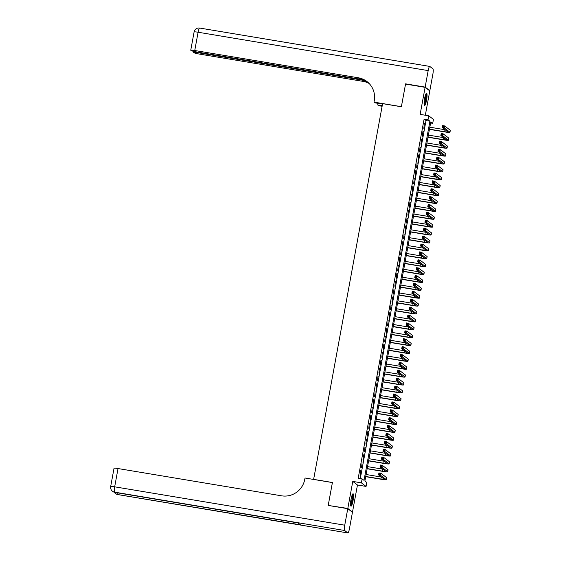 <?xml version="1.0" encoding="UTF-8"?>
<svg xmlns="http://www.w3.org/2000/svg" width="561" height="561" viewBox="0 0 561 561"><rect width="100%" height="100%" fill="white"/><g stroke="black" fill="none" stroke-linecap="round" stroke-linejoin="round"><path stroke-width="0.84" d="M353.03 500.735A6.283 1.101 99.5 0 0 353.079 493.778A6.283 1.101 99.5 0 0 351.053 499.227A6.283 1.101 99.5 0 0 351.011 506.176A6.283 1.101 99.5 0 0 353.03 500.735M426.549 100.139A6.283 1.101 99.5 0 0 426.598 93.189A6.283 1.101 99.5 0 0 424.579 98.631A6.283 1.101 99.5 0 0 424.53 105.587A6.283 1.101 99.5 0 0 426.549 100.139M366.796 482.481L366.074 486.429L361.389 482.853L362.111 478.905L364.012 480.356L429.929 121.204L428.029 119.752L428.751 115.811L433.436 119.381L432.713 123.329L430.813 121.884L364.895 481.029L366.796 482.481M352.049 511.948L352.504 512.025L357.462 484.992L366.074 486.429M425.329 115.236L429.789 90.91L425.105 87.341L420.14 114.374L428.751 115.811M430.61 122.978L432.713 123.329M328.662 505.503L347.813 508.455L352.504 512.025M328.255 505.188L332.421 482.495L313.634 479.367L382.595 103.638L401.374 106.772L405.54 84.073L425.105 87.341M360.639 470.665L360.085 475.644L360.639 470.665M362.083 462.769L361.536 467.748L362.083 462.769M363.535 454.88L362.981 459.859L363.535 454.88M364.987 446.984L364.433 451.963L364.987 446.984M366.431 439.095L365.877 444.067L366.431 439.095M367.883 431.199L367.329 436.178L367.883 431.199M369.327 423.303L368.773 428.281L369.327 423.303M370.779 415.413L370.225 420.392L370.779 415.413M372.224 407.517L371.677 412.496L372.224 407.517M373.675 399.628L373.121 404.6L373.675 399.628M375.127 391.732L374.573 396.711L375.127 391.732M376.571 383.836L376.017 388.815L376.571 383.836M378.023 375.947L377.469 380.919L378.023 375.947M379.467 368.051L378.92 373.03L379.467 368.051M380.919 360.155L380.365 365.134L380.919 360.155M382.371 352.266L381.817 357.245L382.371 352.266M383.815 344.37L383.261 349.349L383.815 344.37M385.267 336.481L384.713 341.453L385.267 336.481M386.711 328.585L386.164 333.564L386.711 328.585M388.163 320.689L387.609 325.668L388.163 320.689M389.615 312.8L389.061 317.778L389.615 312.8M391.059 304.904L390.505 309.882L391.059 304.904M392.511 297.007L391.957 301.986L392.511 297.007M393.955 289.118L393.408 294.097L393.955 289.118M395.407 281.222L394.853 286.201L395.407 281.222M396.851 273.333L396.304 278.305L396.851 273.333M398.303 265.437L397.749 270.416L398.303 265.437M399.755 257.541L399.201 262.52L399.755 257.541M401.199 249.652L400.645 254.631L401.199 249.652M402.651 241.756L402.097 246.735L402.651 241.756M404.095 233.86L403.548 238.839L404.095 233.86M405.547 225.971L404.993 230.95L405.547 225.971M406.998 218.075L406.445 223.054L406.998 218.075M408.443 210.186L407.889 215.158L408.443 210.186M409.895 202.29L409.341 207.268L409.895 202.29M411.339 194.394L410.792 199.372L411.339 194.394M412.791 186.504L412.237 191.483L412.791 186.504M414.242 178.608L413.688 183.587L414.242 178.608M415.687 170.719L415.133 175.691L415.687 170.719M417.139 162.823L416.585 167.802L417.139 162.823M418.583 154.927L418.036 159.906L418.583 154.927M420.035 147.038L419.481 152.01L420.035 147.038M421.486 139.142L420.932 144.121L421.486 139.142M422.931 131.246L422.377 136.225L422.931 131.246M360.302 478.603L426.016 120.552L424.116 119.1L358.199 478.253L362.111 478.905M424.382 123.357L423.828 128.336L424.382 123.357M357.462 484.992L352.778 481.415L347.813 508.455M352.778 481.415L361.389 482.853M424.116 119.1L428.029 119.752M426.016 120.552L429.929 121.204M424.347 123.539L424.698 123.595M422.896 131.435L423.246 131.491M421.451 139.324L421.802 139.387M420 147.22L420.35 147.277M417.103 163.006L417.454 163.062M415.652 170.902L416.003 170.958M414.207 178.791L414.558 178.854M412.756 186.687L413.106 186.743M411.311 194.583L411.662 194.639M409.86 202.472L410.21 202.528M408.408 210.368L408.759 210.424M406.963 218.257L407.314 218.32M405.512 226.153L405.862 226.209M404.067 234.049L404.418 234.105M402.616 241.938L402.966 242.001M401.164 249.834L401.515 249.89M399.72 257.723L400.07 257.787M398.268 265.619L398.619 265.676M396.823 273.516L397.174 273.572M395.372 281.405L395.722 281.468M392.476 297.197L392.826 297.253M391.024 305.086L391.375 305.149M389.579 312.982L389.93 313.038M388.128 320.871L388.478 320.934M386.683 328.767L387.034 328.823M385.232 336.663L385.582 336.719M383.78 344.552L384.131 344.615M382.336 352.448L382.686 352.504M380.884 360.344L381.235 360.4M379.439 368.233L379.79 368.289M377.988 376.129L378.338 376.186M376.536 384.019L376.887 384.082M375.092 391.915L375.442 391.971M373.64 399.811L373.991 399.867M372.195 407.7L372.546 407.763M370.744 415.596L371.094 415.652M369.292 423.485L369.643 423.548M367.848 431.381L368.198 431.437M366.396 439.277L366.747 439.333M364.952 447.166L365.302 447.229M363.5 455.062L363.851 455.118M360.604 470.847L360.954 470.91M429.474 129.17L444.649 131.702A4.032 0.365 -169.6 0 0 447.98 131.947A4.032 0.365 -169.6 0 0 447.93 131.87L442.299 127.578L442.664 125.608L444.621 125.93L444.256 127.901L449.887 132.2A6.045 0.547 10.4 0 1 449.957 132.312A6.045 0.547 10.4 0 1 444.964 131.947L429.438 129.353M429.838 127.2L445.013 129.731A4.032 0.365 -169.6 0 0 445.146 129.752M443.758 126.302L442.973 126.169L442.832 126.961L443.611 127.088L443.758 126.302L444.621 125.93L450.245 130.222A6.045 0.547 10.4 0 1 450.322 130.334L449.957 132.312M443.611 127.088L444.256 127.901L442.299 127.578L442.832 126.961M442.973 126.169L442.664 125.608M425.904 93.946A5.442 0.954 -80.5 0 1 426.171 97.186A5.442 0.954 -80.5 0 1 424.123 104.641M424.067 103.932A5.035 0.884 99.5 0 0 425.687 97.27A5.035 0.884 99.5 0 0 425.624 94.606M424.256 105.251A6.248 1.094 99.5 0 0 426.353 96.871A6.248 1.094 99.5 0 0 426.227 93.414M352.385 494.536A5.442 0.954 -80.5 0 1 352.645 497.775A5.442 0.954 -80.5 0 1 350.597 505.237M350.548 504.521A5.035 0.884 99.5 0 0 352.161 497.866A5.035 0.884 99.5 0 0 352.105 495.195M350.73 505.84A6.248 1.094 99.5 0 0 352.827 497.46A6.248 1.094 99.5 0 0 352.701 494.01M405.996 84.15L405.582 83.841L401.388 106.688L373.998 102.123L374.25 100.784A20.147 19.747 -52.7 0 0 366.901 81.499A20.147 19.747 -52.7 0 0 358.304 77.783L194.751 50.511A4.839 0.442 -169.6 0 0 190.754 50.217A4.839 0.442 -169.6 0 0 190.817 50.308L191.189 50.595A4.839 0.442 -169.6 0 0 196.645 51.956L364.229 79.9M382.511 104.094L374.916 102.824L373.998 102.123M382.111 106.267L378.689 105.699L377.77 104.998L378.072 103.35M425.147 87.102L429.831 90.679L432.861 74.178A4.839 0.849 99.5 0 0 432.973 68.863L429.803 66.45A4.839 0.849 99.5 0 0 429.733 66.415A4.839 0.849 99.5 0 0 428.176 70.602L425.147 87.102L405.582 83.841M429.831 90.679L429.382 90.602M382.209 105.741L377.77 104.998M365.632 80.672L197.542 52.643A4.839 0.442 -169.6 0 0 193.545 52.348A4.839 0.442 -169.6 0 0 193.608 52.439L193.98 52.727A4.839 0.442 -169.6 0 0 199.435 54.087L362.988 81.359A20.147 19.747 -52.7 0 1 369.11 83.47M368.907 83.259A20.147 19.747 -52.7 0 0 362.532 81.015L367.294 81.808M367.132 81.675A20.147 19.747 -52.7 0 0 358.76 78.133L358.304 77.783M347.771 508.687L328.206 505.426L332.4 482.572L305.016 478.007L304.77 479.346A20.147 19.747 127.3 0 1 281.58 495.819L118.027 468.547L114.675 486.822L344.742 525.187L347.771 508.687L352.455 512.263L349.433 528.764A4.839 0.849 99.5 0 1 347.876 532.95L117.803 494.585A4.839 0.849 -80.5 0 1 117.733 494.55L347.799 532.915A4.839 0.849 99.5 0 0 347.876 532.95M344.742 525.187A4.839 0.849 99.5 0 0 344.636 530.503L347.799 532.915M117.13 492.775A4.839 0.849 -80.5 0 0 117.417 494.311A4.839 4.74 127.3 0 1 115.349 493.421L115.664 493.659A4.839 4.74 -52.7 0 0 117.733 494.55L300.535 524.844L297.996 522.915L114.563 492.137A4.839 0.849 -80.5 0 1 114.675 486.822A4.839 0.442 -169.6 0 0 110.678 486.527A4.839 4.839 0 0 0 112.502 491.247L112.817 491.485A4.839 4.74 -52.7 0 0 114.879 492.376A4.839 0.849 -80.5 0 0 114.956 492.411A4.839 0.849 -80.5 0 0 115.033 492.404M110.678 486.527L114.03 468.253A4.839 0.442 10.4 0 1 118.027 468.547M428.029 137.066L443.197 139.598A4.032 0.365 -169.6 0 0 446.528 139.843A4.032 0.365 -169.6 0 0 446.479 139.766L440.848 135.474L441.212 133.497L443.169 133.827L442.804 135.797L448.435 140.089A6.045 0.547 10.4 0 1 448.512 140.201A6.045 0.547 10.4 0 1 443.52 139.836L427.994 137.249M428.387 135.096L443.562 137.62A4.032 0.365 -169.6 0 0 443.702 137.648M442.306 134.191L441.528 134.065L441.381 134.85L442.166 134.984L442.306 134.191L443.169 133.827L448.8 138.118A6.045 0.547 10.4 0 1 448.87 138.23L448.512 140.201M442.166 134.984L442.804 135.797L440.848 135.474L441.381 134.85M441.528 134.065L441.212 133.497M426.577 144.962L441.752 147.487A4.032 0.365 -169.6 0 0 445.083 147.732A4.032 0.365 -169.6 0 0 445.027 147.662L439.403 143.364L439.761 141.393L441.717 141.716L441.36 143.693L446.984 147.985A6.045 0.547 10.4 0 1 447.061 148.097A6.045 0.547 10.4 0 1 442.068 147.732L426.542 145.145M426.942 142.985L442.11 145.516A4.032 0.365 -169.6 0 0 442.25 145.537M440.862 142.087L440.076 141.954L439.929 142.746L440.715 142.873L440.862 142.087L441.717 141.716L447.348 146.014A6.045 0.547 10.4 0 1 447.426 146.126L447.061 148.097M440.715 142.873L441.36 143.693L439.403 143.364L439.929 142.746M440.076 141.954L439.761 141.393M425.126 152.851L440.301 155.383A4.032 0.365 -169.6 0 0 443.632 155.628A4.032 0.365 -169.6 0 0 443.583 155.551L437.952 151.26L438.316 149.282L440.273 149.612L439.908 151.582L445.539 155.881A6.045 0.547 10.4 0 1 445.616 155.993A6.045 0.547 10.4 0 1 440.616 155.621L425.098 153.034M425.49 150.881L440.666 153.412A4.032 0.365 -169.6 0 0 440.806 153.434M439.41 149.976L438.625 149.85L438.485 150.636L439.263 150.769L439.41 149.976L440.273 149.612L445.904 153.903A6.045 0.547 10.4 0 1 445.974 154.016L445.616 155.993M439.263 150.769L439.908 151.582L437.952 151.26L438.485 150.636M438.625 149.85L438.316 149.282M423.681 160.748L438.856 163.279A4.032 0.365 -169.6 0 0 442.18 163.517A4.032 0.365 -169.6 0 0 442.131 163.447L436.507 159.149L436.865 157.178L438.821 157.508L438.464 159.478L444.088 163.77A6.045 0.547 10.4 0 1 444.165 163.882A6.045 0.547 10.4 0 1 439.172 163.517L423.646 160.93M424.039 158.77L439.214 161.302A4.032 0.365 -169.6 0 0 439.354 161.323M437.959 157.872L437.18 157.739L437.033 158.532L437.818 158.665L437.959 157.872L438.821 157.508L444.452 161.799A6.045 0.547 10.4 0 1 444.529 161.912L444.165 163.882M437.818 158.665L438.464 159.478L436.507 159.149L437.033 158.532M437.18 157.739L436.865 157.178M422.23 168.637L437.405 171.168A4.032 0.365 -169.6 0 0 440.736 171.414A4.032 0.365 -169.6 0 0 440.687 171.336L435.055 167.045L435.42 165.074L437.377 165.397L437.012 167.374L442.643 171.666A6.045 0.547 10.4 0 1 442.713 171.778A6.045 0.547 10.4 0 1 437.72 171.414L422.195 168.826M422.594 166.666L437.769 169.198A4.032 0.365 -169.6 0 0 437.903 169.219M436.514 165.768L435.729 165.635L435.588 166.428L436.367 166.554L436.514 165.768L437.377 165.397L443.001 169.688A6.045 0.547 10.4 0 1 443.078 169.808L442.713 171.778M436.367 166.554L437.012 167.374L435.055 167.045L435.588 166.428M435.729 165.635L435.42 165.074M420.785 176.533L435.953 179.064A4.032 0.365 -169.6 0 0 439.284 179.31A4.032 0.365 -169.6 0 0 439.235 179.232L433.604 174.941L433.969 172.963L435.925 173.293L435.56 175.263L441.191 179.562A6.045 0.547 10.4 0 1 441.269 179.674A6.045 0.547 10.4 0 1 436.276 179.303L420.75 176.715M421.143 174.562L436.318 177.087A4.032 0.365 -169.6 0 0 436.458 177.115M435.063 173.658L434.284 173.531L434.137 174.317L434.922 174.45L435.063 173.658L435.925 173.293L441.556 177.585A6.045 0.547 10.4 0 1 441.633 177.697L441.269 179.674M434.922 174.45L435.56 175.263L433.604 174.941L434.137 174.317M434.284 173.531L433.969 172.963M419.333 184.429L434.509 186.953A4.032 0.365 -169.6 0 0 437.839 187.199A4.032 0.365 -169.6 0 0 437.79 187.129L432.159 182.83L432.517 180.859L434.473 181.182L434.116 183.159L439.747 187.451A6.045 0.547 10.4 0 1 439.817 187.563A6.045 0.547 10.4 0 1 434.824 187.199L419.298 184.611M419.698 182.451L434.873 184.983A4.032 0.365 -169.6 0 0 435.006 185.004M433.618 181.554L432.833 181.42L432.685 182.213L433.471 182.339L433.618 181.554L434.473 181.182L440.105 185.481A6.045 0.547 10.4 0 1 440.182 185.593L439.817 187.563M433.471 182.339L434.116 183.159L432.159 182.83L432.685 182.213M432.833 181.42L432.517 180.859M417.882 192.318L433.057 194.849A4.032 0.365 -169.6 0 0 436.388 195.095A4.032 0.365 -169.6 0 0 436.339 195.018L430.708 190.726L431.072 188.748L433.029 189.078L432.664 191.049L438.295 195.347A6.045 0.547 10.4 0 1 438.372 195.459A6.045 0.547 10.4 0 1 433.373 195.095L417.854 192.5M418.247 190.347L433.422 192.879A4.032 0.365 -169.6 0 0 433.562 192.9M432.166 189.45L431.388 189.316L431.241 190.109L432.019 190.235L432.166 189.45L433.029 189.078L438.66 193.37A6.045 0.547 10.4 0 1 438.73 193.482L438.372 195.459M432.019 190.235L432.664 191.049L430.708 190.726L431.241 190.109M431.388 189.316L431.072 188.748M416.437 200.214L431.612 202.745A4.032 0.365 -169.6 0 0 434.943 202.991A4.032 0.365 -169.6 0 0 434.887 202.914L429.263 198.615L429.621 196.645L431.577 196.974L431.22 198.945L436.844 203.236A6.045 0.547 10.4 0 1 436.921 203.348A6.045 0.547 10.4 0 1 431.928 202.984L416.402 200.396M416.802 198.236L431.97 200.768A4.032 0.365 -169.6 0 0 432.11 200.796M430.722 197.339L429.936 197.213L429.789 197.998L430.575 198.131L430.722 197.339L431.577 196.974L437.208 201.266A6.045 0.547 10.4 0 1 437.285 201.378L436.921 203.348M430.575 198.131L431.22 198.945L429.263 198.615L429.789 197.998M429.936 197.213L429.621 196.645M414.986 208.103L430.161 210.634A4.032 0.365 -169.6 0 0 433.492 210.88A4.032 0.365 -169.6 0 0 433.443 210.803L427.812 206.511L428.176 204.541L430.133 204.863L429.768 206.841L435.399 211.132A6.045 0.547 10.4 0 1 435.476 211.245A6.045 0.547 10.4 0 1 430.476 210.88L414.958 208.292M415.35 206.132L430.525 208.664A4.032 0.365 -169.6 0 0 430.659 208.685M429.27 205.235L428.485 205.102L428.345 205.894L429.123 206.02L429.27 205.235L430.133 204.863L435.757 209.162A6.045 0.547 10.4 0 1 435.834 209.274L435.476 211.245M429.123 206.02L429.768 206.841L427.812 206.511L428.345 205.894M428.485 205.102L428.176 204.541M413.541 215.999L428.709 218.531A4.032 0.365 -169.6 0 0 432.04 218.776A4.032 0.365 -169.6 0 0 431.991 218.699L426.36 214.407L426.725 212.43L428.681 212.759L428.316 214.73L433.948 219.028A6.045 0.547 10.4 0 1 434.025 219.141A6.045 0.547 10.4 0 1 429.032 218.769L413.506 216.181M413.899 214.029L429.074 216.56A4.032 0.365 -169.6 0 0 429.214 216.581M427.819 213.124L427.04 212.998L426.893 213.783L427.678 213.916L427.819 213.124L428.681 212.759L434.312 217.051A6.045 0.547 10.4 0 1 434.389 217.163L434.025 219.141M427.678 213.916L428.316 214.73L426.36 214.407L426.893 213.783M427.04 212.998L426.725 212.43M412.09 223.895L427.265 226.427A4.032 0.365 -169.6 0 0 430.596 226.665A4.032 0.365 -169.6 0 0 430.546 226.595L424.915 222.296L425.273 220.326L427.23 220.648L426.872 222.626L432.503 226.917A6.045 0.547 10.4 0 1 432.573 227.03A6.045 0.547 10.4 0 1 427.58 226.665L412.055 224.077M412.454 221.918L427.629 224.449A4.032 0.365 -169.6 0 0 427.763 224.47M426.374 221.02L425.589 220.887L425.448 221.679L426.227 221.812L426.374 221.02L427.23 220.648L432.861 224.947A6.045 0.547 10.4 0 1 432.938 225.059L432.573 227.03M426.227 221.812L426.872 222.626L424.915 222.296L425.448 221.679M425.589 220.887L425.273 220.326M410.645 231.784L425.813 234.316A4.032 0.365 -169.6 0 0 429.144 234.561A4.032 0.365 -169.6 0 0 429.095 234.484L423.464 230.192L423.828 228.222L425.785 228.544L425.42 230.515L431.051 234.814A6.045 0.547 10.4 0 1 431.128 234.926A6.045 0.547 10.4 0 1 426.129 234.561L410.61 231.966M411.003 229.814L426.178 232.345A4.032 0.365 -169.6 0 0 426.318 232.366M424.922 228.916L424.144 228.783L423.997 229.575L424.782 229.701L424.922 228.916L425.785 228.544L431.416 232.836A6.045 0.547 10.4 0 1 431.486 232.948L431.128 234.926M424.782 229.701L425.42 230.515L423.464 230.192L423.997 229.575M424.144 228.783L423.828 228.222M409.193 239.68L424.368 242.212A4.032 0.365 -169.6 0 0 427.699 242.457A4.032 0.365 -169.6 0 0 427.643 242.38L422.019 238.088L422.377 236.111L424.333 236.44L423.976 238.411L429.6 242.703A6.045 0.547 10.4 0 1 429.677 242.815A6.045 0.547 10.4 0 1 424.684 242.45L409.158 239.863M409.558 237.71L424.726 240.234A4.032 0.365 -169.6 0 0 424.866 240.262M423.478 236.805L422.692 236.679L422.545 237.464L423.331 237.598L423.478 236.805L424.333 236.44L429.964 240.732A6.045 0.547 10.4 0 1 430.042 240.844L429.677 242.815M423.331 237.598L423.976 238.411L422.019 238.088L422.545 237.464M422.692 236.679L422.377 236.111M407.742 247.576L422.917 250.101A4.032 0.365 -169.6 0 0 426.248 250.346A4.032 0.365 -169.6 0 0 426.199 250.276L420.568 245.977L420.932 244.007L422.889 244.33L422.524 246.307L428.155 250.599A6.045 0.547 10.4 0 1 428.232 250.711A6.045 0.547 10.4 0 1 423.232 250.346L407.714 247.759M408.106 245.599L423.282 248.13A4.032 0.365 -169.6 0 0 423.415 248.151M422.026 244.701L421.241 244.568L421.101 245.36L421.879 245.487L422.026 244.701L422.889 244.33L428.513 248.628A6.045 0.547 10.4 0 1 428.59 248.74L428.232 250.711M421.879 245.487L422.524 246.307L420.568 245.977L421.101 245.36M421.241 244.568L420.932 244.007M406.297 255.465L421.472 257.997A4.032 0.365 -169.6 0 0 424.796 258.242A4.032 0.365 -169.6 0 0 424.747 258.165L419.116 253.874L419.481 251.896L421.437 252.226L421.073 254.196L426.704 258.495A6.045 0.547 10.4 0 1 426.781 258.607A6.045 0.547 10.4 0 1 421.788 258.235L406.262 255.648M406.655 253.495L421.83 256.026A4.032 0.365 -169.6 0 0 421.97 256.047M420.575 252.597L419.796 252.464L419.649 253.249L420.434 253.383L420.575 252.597L421.437 252.226L427.068 256.517A6.045 0.547 10.4 0 1 427.145 256.629L426.781 258.607M420.434 253.383L421.073 254.196L419.116 253.874L419.649 253.249M419.796 252.464L419.481 251.896M404.846 263.361L420.021 265.893A4.032 0.365 -169.6 0 0 423.352 266.131A4.032 0.365 -169.6 0 0 423.303 266.061L417.672 261.763L418.036 259.792L419.986 260.122L419.628 262.092L425.259 266.384A6.045 0.547 10.4 0 1 425.329 266.496A6.045 0.547 10.4 0 1 420.336 266.131L404.811 263.544M405.21 261.384L420.385 263.915A4.032 0.365 -169.6 0 0 420.519 263.936M419.13 260.486L418.345 260.36L418.204 261.146L418.983 261.279L419.13 260.486L419.986 260.122L425.617 264.413A6.045 0.547 10.4 0 1 425.694 264.526L425.329 266.496M418.983 261.279L419.628 262.092L417.672 261.763L418.204 261.146M418.345 260.36L418.036 259.792M403.401 271.251L418.569 273.782A4.032 0.365 -169.6 0 0 421.9 274.027A4.032 0.365 -169.6 0 0 421.851 273.95L416.22 269.659L416.585 267.688L418.541 268.011L418.176 269.988L423.807 274.28A6.045 0.547 10.4 0 1 423.885 274.392A6.045 0.547 10.4 0 1 418.892 274.027L403.366 271.44M403.759 269.28L418.934 271.812A4.032 0.365 -169.6 0 0 419.074 271.833M417.679 268.382L416.9 268.249L416.753 269.042L417.538 269.168L417.679 268.382L418.541 268.011L424.172 272.309A6.045 0.547 10.4 0 1 424.242 272.422L423.885 274.392M417.538 269.168L418.176 269.988L416.22 269.659L416.753 269.042M416.9 268.249L416.585 267.688M401.949 279.147L417.125 281.678A4.032 0.365 -169.6 0 0 420.455 281.924A4.032 0.365 -169.6 0 0 420.399 281.846L414.775 277.555L415.133 275.577L417.089 275.907L416.732 277.877L422.356 282.176A6.045 0.547 10.4 0 1 422.433 282.288A6.045 0.547 10.4 0 1 417.44 281.917L401.914 279.329M402.314 277.176L417.482 279.701A4.032 0.365 -169.6 0 0 417.622 279.729M416.234 276.271L415.449 276.145L415.301 276.931L416.087 277.064L416.234 276.271L417.089 275.907L422.721 280.198A6.045 0.547 10.4 0 1 422.798 280.311L422.433 282.288M416.087 277.064L416.732 277.877L414.775 277.555L415.301 276.931M415.449 276.145L415.133 275.577M400.498 287.043L415.673 289.567A4.032 0.365 -169.6 0 0 419.004 289.813A4.032 0.365 -169.6 0 0 418.955 289.742L413.324 285.444L413.688 283.473L415.645 283.796L415.28 285.773L420.911 290.065A6.045 0.547 10.4 0 1 420.988 290.177A6.045 0.547 10.4 0 1 415.989 289.813L400.47 287.225M400.863 285.065L416.038 287.597A4.032 0.365 -169.6 0 0 416.178 287.618M414.782 284.168L413.997 284.034L413.857 284.827L414.635 284.96L414.782 284.168L415.645 283.796L421.269 288.095A6.045 0.547 10.4 0 1 421.346 288.207L420.988 290.177M414.635 284.96L415.28 285.773L413.324 285.444L413.857 284.827M413.997 284.034L413.688 283.473M399.053 294.932L414.228 297.463A4.032 0.365 -169.6 0 0 417.552 297.709A4.032 0.365 -169.6 0 0 417.503 297.632L411.879 293.34L412.237 291.369L414.193 291.692L413.829 293.662L419.46 297.961A6.045 0.547 10.4 0 1 419.537 298.073A6.045 0.547 10.4 0 1 414.544 297.709L399.018 295.114M399.411 292.961L414.586 295.493A4.032 0.365 -169.6 0 0 414.726 295.514M413.331 292.064L412.552 291.93L412.405 292.723L413.191 292.849L413.331 292.064L414.193 291.692L419.824 295.984A6.045 0.547 10.4 0 1 419.901 296.096L419.537 298.073M413.191 292.849L413.829 293.662L411.879 293.34L412.405 292.723M412.552 291.93L412.237 291.369M397.602 302.828L412.777 305.359A4.032 0.365 -169.6 0 0 416.108 305.605A4.032 0.365 -169.6 0 0 416.059 305.528L410.428 301.236L410.792 299.258L412.749 299.588L412.384 301.559L418.015 305.85A6.045 0.547 10.4 0 1 418.085 305.962A6.045 0.547 10.4 0 1 413.092 305.598L397.567 303.01M397.966 300.857L413.141 303.382A4.032 0.365 -169.6 0 0 413.275 303.41M411.886 299.953L411.101 299.826L410.961 300.612L411.739 300.745L411.886 299.953L412.749 299.588L418.373 303.88A6.045 0.547 10.4 0 1 418.45 303.992L418.085 305.962M411.739 300.745L412.384 301.559L410.428 301.236L410.961 300.612M411.101 299.826L410.792 299.258M396.157 310.724L411.325 313.248A4.032 0.365 -169.6 0 0 414.656 313.494A4.032 0.365 -169.6 0 0 414.607 313.424L408.976 309.125L409.341 307.155L411.297 307.477L410.933 309.455L416.564 313.746A6.045 0.547 10.4 0 1 416.641 313.858A6.045 0.547 10.4 0 1 411.648 313.494L396.122 310.906M396.515 308.746L411.69 311.278A4.032 0.365 -169.6 0 0 411.83 311.299M410.435 307.849L409.656 307.716L409.509 308.508L410.294 308.634L410.435 307.849L411.297 307.477L416.928 311.776A6.045 0.547 10.4 0 1 416.998 311.888L416.641 313.858M410.294 308.634L410.933 309.455L408.976 309.125L409.509 308.508M409.656 307.716L409.341 307.155M394.706 318.613L409.881 321.144A4.032 0.365 -169.6 0 0 413.212 321.39A4.032 0.365 -169.6 0 0 413.162 321.313L407.531 317.021L407.889 315.044L409.846 315.373L409.488 317.344L415.112 321.642A6.045 0.547 10.4 0 1 415.189 321.755A6.045 0.547 10.4 0 1 410.196 321.383L394.671 318.795M395.07 316.642L410.238 319.174A4.032 0.365 -169.6 0 0 410.379 319.195M408.99 315.738L408.205 315.612L408.057 316.397L408.843 316.53L408.99 315.738L409.846 315.373L415.477 319.665A6.045 0.547 10.4 0 1 415.554 319.777L415.189 321.755M408.843 316.53L409.488 317.344L407.531 317.021L408.057 316.397M408.205 315.612L407.889 315.044M393.254 326.509L408.429 329.041A4.032 0.365 -169.6 0 0 411.76 329.279A4.032 0.365 -169.6 0 0 411.711 329.209L406.08 324.91L406.445 322.94L408.401 323.269L408.036 325.24L413.667 329.531A6.045 0.547 10.4 0 1 413.745 329.644A6.045 0.547 10.4 0 1 408.745 329.279L393.226 326.691M393.619 324.531L408.794 327.063A4.032 0.365 -169.6 0 0 408.934 327.084M407.538 323.634L406.76 323.501L406.613 324.293L407.391 324.426L407.538 323.634L408.401 323.269L414.032 327.561A6.045 0.547 10.4 0 1 414.102 327.673L413.745 329.644M407.391 324.426L408.036 325.24L406.08 324.91L406.613 324.293M406.76 323.501L406.445 322.94M391.809 334.398L406.984 336.93A4.032 0.365 -169.6 0 0 410.315 337.175A4.032 0.365 -169.6 0 0 410.259 337.098L404.635 332.806L404.993 330.836L406.949 331.158L406.592 333.136L412.216 337.427A6.045 0.547 10.4 0 1 412.293 337.54A6.045 0.547 10.4 0 1 407.3 337.175L391.774 334.587M392.174 332.428L407.342 334.959A4.032 0.365 -169.6 0 0 407.482 334.98M406.094 331.53L405.308 331.397L405.161 332.189L405.947 332.315L406.094 331.53L406.949 331.158L412.58 335.45A6.045 0.547 10.4 0 1 412.658 335.569L412.293 337.54M405.947 332.315L406.592 333.136L404.635 332.806L405.161 332.189M405.308 331.397L404.993 330.836M390.358 342.294L405.533 344.826A4.032 0.365 -169.6 0 0 408.864 345.071A4.032 0.365 -169.6 0 0 408.815 344.994L403.184 340.702L403.548 338.725L405.505 339.054L405.14 341.025L410.771 345.324A6.045 0.547 10.4 0 1 410.841 345.436A6.045 0.547 10.4 0 1 405.848 345.064L390.323 342.476M390.722 340.324L405.898 342.848A4.032 0.365 -169.6 0 0 406.031 342.876M404.642 339.419L403.857 339.293L403.717 340.078L404.495 340.211L404.642 339.419L405.505 339.054L411.129 343.346A6.045 0.547 10.4 0 1 411.206 343.458L410.841 345.436M404.495 340.211L405.14 341.025L403.184 340.702L403.717 340.078M403.857 339.293L403.548 338.725M388.913 350.19L404.081 352.715A4.032 0.365 -169.6 0 0 407.412 352.96A4.032 0.365 -169.6 0 0 407.363 352.89L401.732 348.591L402.097 346.621L404.053 346.943L403.689 348.921L409.32 353.213A6.045 0.547 10.4 0 1 409.397 353.325A6.045 0.547 10.4 0 1 404.404 352.96L388.878 350.373M389.271 348.213L404.446 350.744A4.032 0.365 -169.6 0 0 404.586 350.765M403.191 347.315L402.412 347.182L402.265 347.974L403.05 348.108L403.191 347.315L404.053 346.943L409.684 351.242A6.045 0.547 10.4 0 1 409.761 351.354L409.397 353.325M403.05 348.108L403.689 348.921L401.732 348.591L402.265 347.974M402.412 347.182L402.097 346.621M387.462 358.079L402.637 360.611A4.032 0.365 -169.6 0 0 405.968 360.856A4.032 0.365 -169.6 0 0 405.919 360.779L400.288 356.487L400.645 354.51L402.602 354.84L402.244 356.81L407.875 361.109A6.045 0.547 10.4 0 1 407.945 361.221A6.045 0.547 10.4 0 1 402.952 360.856L387.427 358.262M387.826 356.109L403.001 358.64A4.032 0.365 -169.6 0 0 403.135 358.661M401.746 355.211L400.961 355.078L400.813 355.87L401.599 355.997L401.746 355.211L402.602 354.84L408.233 359.131A6.045 0.547 10.4 0 1 408.31 359.243L407.945 361.221M401.599 355.997L402.244 356.81L400.288 356.487L400.813 355.87M400.961 355.078L400.645 354.51M386.01 365.975L401.185 368.507A4.032 0.365 -169.6 0 0 404.516 368.752A4.032 0.365 -169.6 0 0 404.467 368.675L398.836 364.384L399.201 362.406L401.157 362.736L400.792 364.706L406.423 368.998A6.045 0.547 10.4 0 1 406.501 369.11A6.045 0.547 10.4 0 1 401.501 368.745L385.982 366.158M386.375 363.998L401.55 366.529A4.032 0.365 -169.6 0 0 401.69 366.557M400.295 363.1L399.516 362.974L399.369 363.759L400.154 363.893L400.295 363.1L401.157 362.736L406.788 367.027A6.045 0.547 10.4 0 1 406.858 367.139L406.501 369.11M400.154 363.893L400.792 364.706L398.836 364.384L399.369 363.759M399.516 362.974L399.201 362.406M384.565 373.864L399.741 376.396A4.032 0.365 -169.6 0 0 403.071 376.641A4.032 0.365 -169.6 0 0 403.015 376.564L397.391 372.273L397.749 370.302L399.705 370.625L399.348 372.602L404.972 376.894A6.045 0.547 10.4 0 1 405.049 377.006A6.045 0.547 10.4 0 1 400.056 376.641L384.53 374.054M384.93 371.894L400.098 374.425A4.032 0.365 -169.6 0 0 400.238 374.446M398.85 370.996L398.065 370.863L397.917 371.655L398.703 371.782L398.85 370.996L399.705 370.625L405.337 374.923A6.045 0.547 10.4 0 1 405.414 375.036L405.049 377.006M398.703 371.782L399.348 372.602L397.391 372.273L397.917 371.655M398.065 370.863L397.749 370.302M383.114 381.76L398.289 384.292A4.032 0.365 -169.6 0 0 401.62 384.537A4.032 0.365 -169.6 0 0 401.571 384.46L395.94 380.169L396.304 378.191L398.261 378.521L397.896 380.491L403.527 384.79A6.045 0.547 10.4 0 1 403.604 384.902A6.045 0.547 10.4 0 1 398.605 384.53L383.086 381.943M383.479 379.79L398.654 382.322A4.032 0.365 -169.6 0 0 398.787 382.343M397.398 378.885L396.613 378.759L396.473 379.545L397.251 379.678L397.398 378.885L398.261 378.521L403.885 382.812A6.045 0.547 10.4 0 1 403.962 382.925L403.604 384.902M397.251 379.678L397.896 380.491L395.94 380.169L396.473 379.545M396.613 378.759L396.304 378.191M381.669 389.657L396.844 392.188A4.032 0.365 -169.6 0 0 400.168 392.427A4.032 0.365 -169.6 0 0 400.119 392.356L394.488 388.058L394.853 386.087L396.809 386.41L396.445 388.387L402.076 392.679A6.045 0.547 10.4 0 1 402.153 392.791A6.045 0.547 10.4 0 1 397.16 392.427L381.634 389.839M382.027 387.679L397.202 390.211A4.032 0.365 -169.6 0 0 397.342 390.232M395.947 386.781L395.168 386.648L395.021 387.441L395.807 387.574L395.947 386.781L396.809 386.41L402.44 390.708A6.045 0.547 10.4 0 1 402.518 390.821L402.153 392.791M395.807 387.574L396.445 388.387L394.488 388.058L395.021 387.441M395.168 386.648L394.853 386.087M380.218 397.546L395.393 400.077A4.032 0.365 -169.6 0 0 398.724 400.323A4.032 0.365 -169.6 0 0 398.675 400.245L393.044 395.954L393.401 393.983L395.358 394.306L395 396.283L400.631 400.575A6.045 0.547 10.4 0 1 400.701 400.687A6.045 0.547 10.4 0 1 395.708 400.323L380.183 397.728M380.582 395.575L395.757 398.107A4.032 0.365 -169.6 0 0 395.891 398.128M394.502 394.678L393.717 394.544L393.577 395.337L394.355 395.463L394.502 394.678L395.358 394.306L400.989 398.598A6.045 0.547 10.4 0 1 401.066 398.71L400.701 400.687M394.355 395.463L395 396.283L393.044 395.954L393.577 395.337M393.717 394.544L393.401 393.983M378.773 405.442L393.941 407.973A4.032 0.365 -169.6 0 0 397.272 408.219A4.032 0.365 -169.6 0 0 397.223 408.142L391.592 403.85L391.957 401.872L393.913 402.202L393.549 404.172L399.18 408.464A6.045 0.547 10.4 0 1 399.257 408.576A6.045 0.547 10.4 0 1 394.257 408.212L378.738 405.624M379.131 403.471L394.306 405.996A4.032 0.365 -169.6 0 0 394.446 406.024M393.051 402.567L392.272 402.44L392.125 403.226L392.91 403.359L393.051 402.567L393.913 402.202L399.544 406.494A6.045 0.547 10.4 0 1 399.614 406.606L399.257 408.576M392.91 403.359L393.549 404.172L391.592 403.85L392.125 403.226M392.272 402.44L391.957 401.872M377.322 413.338L392.497 415.862A4.032 0.365 -169.6 0 0 395.828 416.108A4.032 0.365 -169.6 0 0 395.771 416.038L390.147 411.739L390.505 409.768L392.462 410.091L392.104 412.069L397.728 416.36A6.045 0.547 10.4 0 1 397.805 416.472A6.045 0.547 10.4 0 1 392.812 416.108L377.287 413.52M377.686 411.36L392.854 413.892A4.032 0.365 -169.6 0 0 392.995 413.913M391.606 410.463L390.821 410.329L390.673 411.122L391.459 411.248L391.606 410.463L392.462 410.091L398.093 414.39A6.045 0.547 10.4 0 1 398.17 414.502L397.805 416.472M391.459 411.248L392.104 412.069L390.147 411.739L390.673 411.122M390.821 410.329L390.505 409.768M375.87 421.227L391.045 423.758A4.032 0.365 -169.6 0 0 394.376 424.004A4.032 0.365 -169.6 0 0 394.327 423.927L388.696 419.635L389.061 417.657L391.017 417.987L390.652 419.958L396.283 424.256A6.045 0.547 10.4 0 1 396.361 424.368A6.045 0.547 10.4 0 1 391.361 423.997L375.842 421.409M376.235 419.256L391.41 421.788A4.032 0.365 -169.6 0 0 391.55 421.809M390.154 418.359L389.369 418.226L389.229 419.011L390.007 419.144L390.154 418.359L391.017 417.987L396.641 422.279A6.045 0.547 10.4 0 1 396.718 422.391L396.361 424.368M390.007 419.144L390.652 419.958L388.696 419.635L389.229 419.011M389.369 418.226L389.061 417.657M374.425 429.123L389.6 431.654A4.032 0.365 -169.6 0 0 392.924 431.893A4.032 0.365 -169.6 0 0 392.875 431.823L387.244 427.524L387.609 425.554L389.565 425.883L389.201 427.854L394.832 432.145A6.045 0.547 10.4 0 1 394.909 432.258A6.045 0.547 10.4 0 1 389.916 431.893L374.39 429.305M374.783 427.145L389.958 429.677A4.032 0.365 -169.6 0 0 390.098 429.698M388.703 426.248L387.924 426.122L387.777 426.907L388.563 427.04L388.703 426.248L389.565 425.883L395.196 430.175A6.045 0.547 10.4 0 1 395.274 430.287L394.909 432.258M388.563 427.04L389.201 427.854L387.244 427.524L387.777 426.907M387.924 426.122L387.609 425.554M372.974 437.012L388.149 439.543A4.032 0.365 -169.6 0 0 391.48 439.789A4.032 0.365 -169.6 0 0 391.431 439.712L385.8 435.42L386.164 433.45L388.121 433.772L387.756 435.75L393.387 440.041A6.045 0.547 10.4 0 1 393.457 440.154A6.045 0.547 10.4 0 1 388.464 439.789L372.939 437.201M373.338 435.041L388.514 437.573A4.032 0.365 -169.6 0 0 388.647 437.594M387.258 434.144L386.473 434.011L386.333 434.803L387.111 434.929L387.258 434.144L388.121 433.772L393.745 438.071A6.045 0.547 10.4 0 1 393.822 438.183L393.457 440.154M387.111 434.929L387.756 435.75L385.8 435.42L386.333 434.803M386.473 434.011L386.164 433.45M371.529 444.908L386.697 447.44A4.032 0.365 -169.6 0 0 390.028 447.685A4.032 0.365 -169.6 0 0 389.979 447.608L384.348 443.316L384.713 441.339L386.669 441.668L386.305 443.639L391.936 447.937A6.045 0.547 10.4 0 1 392.013 448.05A6.045 0.547 10.4 0 1 387.02 447.678L371.494 445.09M371.887 442.938L387.062 445.462A4.032 0.365 -169.6 0 0 387.202 445.49M385.807 442.033L385.028 441.907L384.881 442.692L385.666 442.825L385.807 442.033L386.669 441.668L392.3 445.96A6.045 0.547 10.4 0 1 392.37 446.072L392.013 448.05M385.666 442.825L386.305 443.639L384.348 443.316L384.881 442.692M385.028 441.907L384.713 441.339M370.078 452.804L385.253 455.336A4.032 0.365 -169.6 0 0 388.584 455.574A4.032 0.365 -169.6 0 0 388.528 455.504L382.904 451.205L383.261 449.235L385.218 449.557L384.86 451.535L390.484 455.827A6.045 0.547 10.4 0 1 390.561 455.939A6.045 0.547 10.4 0 1 385.568 455.574L370.043 452.986M370.442 450.827L385.61 453.358A4.032 0.365 -169.6 0 0 385.751 453.379M384.362 449.929L383.577 449.796L383.429 450.588L384.215 450.721L384.362 449.929L385.218 449.557L390.849 453.856A6.045 0.547 10.4 0 1 390.926 453.968L390.561 455.939M384.215 450.721L384.86 451.535L382.904 451.205L383.429 450.588M383.577 449.796L383.261 449.235M368.626 460.693L383.801 463.225A4.032 0.365 -169.6 0 0 387.132 463.47A4.032 0.365 -169.6 0 0 387.083 463.393L381.452 459.101L381.817 457.131L383.773 457.453L383.408 459.424L389.039 463.723A6.045 0.547 10.4 0 1 389.117 463.835A6.045 0.547 10.4 0 1 384.117 463.47L368.598 460.876M368.991 458.723L384.166 461.254A4.032 0.365 -169.6 0 0 384.306 461.275M382.911 457.825L382.125 457.692L381.985 458.484L382.763 458.61L382.911 457.825L383.773 457.453L389.404 461.745A6.045 0.547 10.4 0 1 389.474 461.857L389.117 463.835M382.763 458.61L383.408 459.424L381.452 459.101L381.985 458.484M382.125 457.692L381.817 457.131M367.182 468.589L382.357 471.121A4.032 0.365 -169.6 0 0 385.68 471.366A4.032 0.365 -169.6 0 0 385.631 471.289L380.007 466.997L380.365 465.02L382.322 465.35L381.964 467.32L387.588 471.612A6.045 0.547 10.4 0 1 387.665 471.724A6.045 0.547 10.4 0 1 382.672 471.359L367.146 468.772M367.539 466.619L382.714 469.143A4.032 0.365 -169.6 0 0 382.854 469.171M381.459 465.714L380.681 465.588L380.533 466.373L381.319 466.507L381.459 465.714L382.322 465.35L387.953 469.641A6.045 0.547 10.4 0 1 388.03 469.753L387.665 471.724M381.319 466.507L381.964 467.32L380.007 466.997L380.533 466.373M380.681 465.588L380.365 465.02M365.73 476.485L380.905 479.01A4.032 0.365 -169.6 0 0 384.236 479.255A4.032 0.365 -169.6 0 0 384.187 479.185L378.556 474.887L378.92 472.916L380.877 473.239L380.512 475.216L386.143 479.508A6.045 0.547 10.4 0 1 386.213 479.62A6.045 0.547 10.4 0 1 381.221 479.255L365.695 476.668M366.095 474.508L381.27 477.039A4.032 0.365 -169.6 0 0 381.403 477.06M380.014 473.61L379.229 473.477L379.089 474.269L379.867 474.396L380.014 473.61L380.877 473.239L386.501 477.537A6.045 0.547 10.4 0 1 386.578 477.649L386.213 479.62M379.867 474.396L380.512 475.216L378.556 474.887L379.089 474.269M379.229 473.477L378.92 472.916M445.013 129.731L444.649 131.702M450.245 130.222L449.887 132.2M362.532 81.015L362.988 81.359M428.176 70.602L198.103 32.236L194.751 50.511M197.64 52.124L197.542 52.643M198.103 32.236A4.839 0.849 -80.5 0 1 199.66 28.05A4.839 4.839 0 0 0 194.106 31.949A4.839 0.442 10.4 0 1 198.103 32.236M344.636 530.503L114.563 492.137A4.839 4.74 127.3 0 1 112.502 491.247M117.887 494.578A4.839 0.849 -80.5 0 1 117.803 494.585A4.839 4.839 0 0 1 115.664 493.659M443.562 137.62L443.197 139.598M448.8 138.118L448.435 140.089M442.11 145.516L441.752 147.487M447.348 146.014L446.984 147.985M440.666 153.412L440.301 155.383M445.904 153.903L445.539 155.881M439.214 161.302L438.856 163.279M444.452 161.799L444.088 163.77M437.769 169.198L437.405 171.168M443.001 169.688L442.643 171.666M436.318 177.087L435.953 179.064M441.556 177.585L441.191 179.562M434.873 184.983L434.509 186.953M440.105 185.481L439.747 187.451M433.422 192.879L433.057 194.849M438.66 193.37L438.295 195.347M431.97 200.768L431.612 202.745M437.208 201.266L436.844 203.236M430.525 208.664L430.161 210.634M435.757 209.162L435.399 211.132M429.074 216.56L428.709 218.531M434.312 217.051L433.948 219.028M427.629 224.449L427.265 226.427M432.861 224.947L432.503 226.917M426.178 232.345L425.813 234.316M431.416 232.836L431.051 234.814M424.726 240.234L424.368 242.212M429.964 240.732L429.6 242.703M423.282 248.13L422.917 250.101M428.513 248.628L428.155 250.599M421.83 256.026L421.472 257.997M427.068 256.517L426.704 258.495M420.385 263.915L420.021 265.893M425.617 264.413L425.259 266.384M418.934 271.812L418.569 273.782M424.172 272.309L423.807 274.28M417.482 279.701L417.125 281.678M422.721 280.198L422.356 282.176M416.038 287.597L415.673 289.567M421.269 288.095L420.911 290.065M414.586 295.493L414.228 297.463M419.824 295.984L419.46 297.961M413.141 303.382L412.777 305.359M418.373 303.88L418.015 305.85M411.69 311.278L411.325 313.248M416.928 311.776L416.564 313.746M410.238 319.174L409.881 321.144M415.477 319.665L415.112 321.642M408.794 327.063L408.429 329.041M414.032 327.561L413.667 329.531M407.342 334.959L406.984 336.93M412.58 335.45L412.216 337.427M405.898 342.848L405.533 344.826M411.129 343.346L410.771 345.324M404.446 350.744L404.081 352.715M409.684 351.242L409.32 353.213M403.001 358.64L402.637 360.611M408.233 359.131L407.875 361.109M401.55 366.529L401.185 368.507M406.788 367.027L406.423 368.998M400.098 374.425L399.741 376.396M405.337 374.923L404.972 376.894M398.654 382.322L398.289 384.292M403.885 382.812L403.527 384.79M397.202 390.211L396.844 392.188M402.44 390.708L402.076 392.679M395.757 398.107L395.393 400.077M400.989 398.598L400.631 400.575M394.306 405.996L393.941 407.973M399.544 406.494L399.18 408.464M392.854 413.892L392.497 415.862M398.093 414.39L397.728 416.36M391.41 421.788L391.045 423.758M396.641 422.279L396.283 424.256M389.958 429.677L389.6 431.654M395.196 430.175L394.832 432.145M388.514 437.573L388.149 439.543M393.745 438.071L393.387 440.041M387.062 445.462L386.697 447.44M392.3 445.96L391.936 447.937M385.61 453.358L385.253 455.336M390.849 453.856L390.484 455.827M384.166 461.254L383.801 463.225M389.404 461.745L389.039 463.723M382.714 469.143L382.357 471.121M387.953 469.641L387.588 471.612M381.27 477.039L380.905 479.01M386.501 477.537L386.143 479.508M193.727 51.381L193.545 52.348M429.733 66.415L199.66 28.05M194.106 31.949L190.754 50.217M114.248 492.235A4.839 4.839 0 0 0 115.349 493.421M298.031 522.943L114.956 492.411A4.839 4.839 0 0 1 112.817 491.485"/></g></svg>
